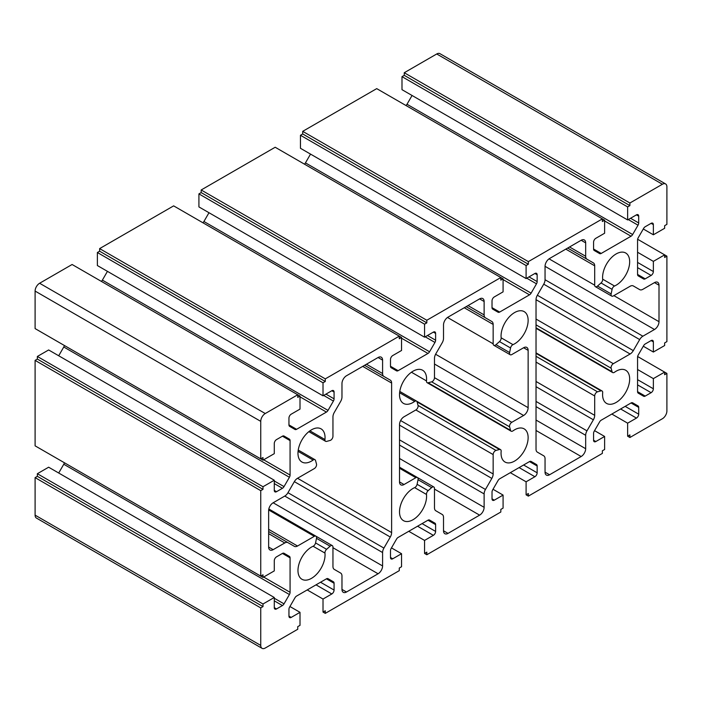 <?xml version="1.0" encoding="UTF-8"?>
<svg xmlns="http://www.w3.org/2000/svg" width="702" height="702" viewBox="0 0 702 702"><rect width="100%" height="100%" fill="white"/><g stroke="black" fill="none" stroke-linecap="round" stroke-linejoin="round"><path stroke-width="1.05" d="M485.451 317.822A6.379 3.685 -60 0 1 484.126 314.9L484.126 301.491A6.379 3.685 120 0 0 482.809 298.569A6.379 3.685 120 0 0 479.615 298.885L448.025 317.128A6.379 3.685 120 0 0 443.515 324.947L443.515 338.355A6.379 3.685 -60 0 1 442.19 342.804L435.81 353.852A6.379 3.685 120 0 0 434.485 358.301L434.485 377.685A3.194 1.843 -60 0 1 431.651 381.844L428.15 382.774A3.194 1.843 -60 0 1 427.141 382.687A3.194 1.843 -60 0 1 426.491 380.914A19.147 11.056 120 0 0 422.622 370.244A19.147 11.056 120 0 0 403.474 381.3A19.147 11.056 120 0 0 403.474 403.404A19.147 11.056 120 0 0 414.654 401.421A3.194 1.843 -60 0 1 416.514 401.096A3.194 1.843 -60 0 1 417.102 401.921L418.032 405.423A3.194 1.843 -60 0 1 415.856 409.959L404.027 416.786A6.379 3.685 120 0 0 399.517 424.605L399.517 481.923A6.379 3.685 120 0 0 400.833 484.845A6.379 3.685 120 0 0 404.027 484.529L415.856 477.702A3.194 1.843 -60 0 1 417.453 477.544A3.194 1.843 -60 0 1 418.032 479.72L417.102 484.301A3.194 1.843 -60 0 1 414.654 487.627A19.147 11.056 120 0 0 400.868 504.273A19.147 11.056 120 0 0 403.474 520.656A19.147 11.056 120 0 0 418.962 514.724A19.147 11.056 120 0 0 426.491 494.462A3.194 1.843 -60 0 1 428.15 490.68L431.651 487.583A3.194 1.843 -60 0 1 433.827 486.995A3.194 1.843 -60 0 1 434.485 488.46L434.485 507.844A6.379 3.685 120 0 0 435.81 510.766L442.19 514.452A6.379 3.685 -60 0 1 443.515 517.374L443.515 530.782A6.379 3.685 120 0 0 444.831 533.704A6.379 3.685 120 0 0 448.025 533.388L479.615 515.145A6.379 3.685 120 0 0 484.126 507.327L484.126 493.918A6.379 3.685 -60 0 1 485.451 489.469L491.83 478.422A6.379 3.685 120 0 0 493.155 473.973L493.155 454.589A3.194 1.843 -60 0 1 495.998 450.43L499.491 449.499A3.194 1.843 -60 0 1 500.5 449.587A3.194 1.843 -60 0 1 501.149 451.36A19.147 11.056 120 0 0 505.019 462.03A19.147 11.056 120 0 0 524.166 450.974A19.147 11.056 120 0 0 524.166 428.869A19.147 11.056 120 0 0 512.995 430.852A3.194 1.843 -60 0 1 511.126 431.177A3.194 1.843 -60 0 1 510.547 430.352L509.608 426.851A3.194 1.843 -60 0 1 511.784 422.314L523.613 415.487A6.379 3.685 120 0 0 528.132 407.669L528.132 350.351A6.379 3.685 120 0 0 526.807 347.429A6.379 3.685 120 0 0 523.613 347.744L511.784 354.571A3.194 1.843 -60 0 1 510.196 354.729A3.194 1.843 -60 0 1 509.608 352.553L510.547 347.973A3.194 1.843 -60 0 1 512.995 344.647A19.147 11.056 120 0 0 526.772 328.001A19.147 11.056 120 0 0 524.166 311.618A19.147 11.056 120 0 0 508.678 317.55A19.147 11.056 120 0 0 501.149 337.811A3.194 1.843 -60 0 1 499.491 341.593L495.998 344.691A3.194 1.843 -60 0 1 493.813 345.279A3.194 1.843 -60 0 1 493.155 343.813L493.155 324.429A6.379 3.685 120 0 0 491.83 321.507L466.137 306.669M383.915 376.447A6.379 3.685 -60 0 1 382.59 373.525L382.59 360.117A6.379 3.685 120 0 0 381.265 357.195A6.379 3.685 120 0 0 378.08 357.511L346.49 375.754A6.379 3.685 120 0 0 341.971 383.564L341.971 396.972A6.379 3.685 -60 0 1 340.654 401.421L334.266 412.478A6.379 3.685 120 0 0 332.95 416.927L332.95 436.311A3.194 1.843 -60 0 1 330.107 440.461L326.614 441.4A3.194 1.843 -60 0 1 325.605 441.312A3.194 1.843 -60 0 1 324.956 439.531A19.147 11.056 120 0 0 321.086 428.869A19.147 11.056 120 0 0 301.939 439.917A19.147 11.056 120 0 0 301.939 462.03A19.147 11.056 120 0 0 313.11 460.047A3.194 1.843 -60 0 1 314.979 459.713A3.194 1.843 -60 0 1 315.558 460.547L316.497 464.04A3.194 1.843 -60 0 1 314.312 468.585L297.534 478.273A6.379 3.685 120 0 0 294.34 481.642L287.96 492.699A6.379 3.685 -60 0 1 284.766 496.068L273.157 502.772A6.379 3.685 120 0 0 268.638 510.582L268.638 547.06A6.379 3.685 120 0 0 269.963 549.982A6.379 3.685 120 0 0 273.157 549.666L284.766 542.962A6.379 3.685 -60 0 1 287.96 542.646L294.34 546.332A6.379 3.685 120 0 0 297.534 546.016L314.312 536.328A3.194 1.843 -60 0 1 315.909 536.17A3.194 1.843 -60 0 1 316.497 538.346L315.558 542.927A3.194 1.843 -60 0 1 313.11 546.253A19.147 11.056 120 0 0 299.333 562.899A19.147 11.056 120 0 0 301.939 579.273A19.147 11.056 120 0 0 317.427 573.35A19.147 11.056 120 0 0 324.956 553.088A3.194 1.843 -60 0 1 326.614 549.306L330.107 546.209A3.194 1.843 -60 0 1 332.292 545.621A3.194 1.843 -60 0 1 332.95 547.086L332.95 566.461A6.379 3.685 120 0 0 334.266 569.383L340.654 573.069A6.379 3.685 -60 0 1 341.971 575.991L341.971 589.399A6.379 3.685 120 0 0 343.296 592.321A6.379 3.685 120 0 0 346.49 592.005L378.08 573.771A6.379 3.685 120 0 0 382.59 565.952L382.59 552.544A6.379 3.685 -60 0 1 383.915 548.095L390.294 537.039A6.379 3.685 120 0 0 391.619 532.59L391.619 383.055A6.379 3.685 120 0 0 390.294 380.133L364.592 365.294M287.96 542.646L268.638 531.493M586.986 259.205A6.379 3.685 -60 0 1 585.67 256.283L585.67 242.874A6.379 3.685 120 0 0 584.345 239.952A6.379 3.685 120 0 0 581.159 240.268L549.569 258.503A6.379 3.685 120 0 0 545.05 266.321L545.05 279.729A6.379 3.685 -60 0 1 543.734 284.178L537.346 295.235A6.379 3.685 120 0 0 536.03 299.684L536.03 449.219A6.379 3.685 120 0 0 537.346 452.141L543.734 455.826A6.379 3.685 -60 0 1 545.05 458.748L545.05 472.156A6.379 3.685 120 0 0 546.375 475.078A6.379 3.685 120 0 0 549.569 474.763L581.159 456.519A6.379 3.685 120 0 0 585.67 448.71L585.67 435.301A6.379 3.685 -60 0 1 586.986 430.852L593.374 419.796A6.379 3.685 120 0 0 594.691 415.347L594.691 395.963A3.194 1.843 -60 0 1 597.534 391.813L601.026 390.874A3.194 1.843 -60 0 1 602.044 390.961A3.194 1.843 -60 0 1 602.685 392.743A19.147 11.056 120 0 0 606.554 403.404A19.147 11.056 120 0 0 625.701 392.357A19.147 11.056 120 0 0 625.701 370.244A19.147 11.056 120 0 0 614.531 372.227A3.194 1.843 -60 0 1 612.67 372.56A3.194 1.843 -60 0 1 612.083 371.727L611.144 368.234A3.194 1.843 -60 0 1 613.329 363.689L630.115 354.001A6.379 3.685 120 0 0 633.301 350.631L639.689 339.575A6.379 3.685 -60 0 1 642.874 336.205L654.492 329.501A6.379 3.685 120 0 0 659.002 321.692L659.002 285.214A6.379 3.685 120 0 0 657.677 282.292A6.379 3.685 120 0 0 654.492 282.608L642.874 289.312A6.379 3.685 -60 0 1 639.689 289.628L633.301 285.942A6.379 3.685 120 0 0 630.115 286.258L613.329 295.946A3.194 1.843 -60 0 1 611.732 296.104A3.194 1.843 -60 0 1 611.144 293.927L612.083 289.347A3.194 1.843 -60 0 1 614.531 286.021A19.147 11.056 120 0 0 628.308 269.375A19.147 11.056 120 0 0 625.701 253.001A19.147 11.056 120 0 0 610.222 258.924A19.147 11.056 120 0 0 602.685 279.185A3.194 1.843 -60 0 1 601.026 282.967L597.534 286.065A3.194 1.843 -60 0 1 595.357 286.653A3.194 1.843 -60 0 1 594.691 285.188L594.691 265.812A6.379 3.685 120 0 0 593.374 262.89L567.672 248.052M633.301 285.942L639.689 289.628M289.417 556.388L284.012 553.264L289.417 556.388A3.194 1.843 -60 0 1 290.075 557.844L290.075 592.295A3.194 1.843 -60 0 1 289.417 594.524L284.02 603.86A3.194 1.843 -60 0 1 282.432 605.545L276.535 608.941A3.194 1.843 -60 0 1 274.938 609.099A3.194 1.843 -60 0 1 274.28 607.642L274.28 597.481L262.996 603.992L262.996 606.598L37.355 476.325L35.1 477.623L35.1 515.145A6.379 3.685 120 0 0 36.425 518.067L262.065 648.341A6.379 3.685 120 0 0 265.259 648.025L297.745 629.264L297.745 626.658L300.008 625.359L300.008 612.328L291.207 617.409A3.194 1.843 -60 0 1 289.61 617.567A3.194 1.843 -60 0 1 288.952 616.11L288.952 609.31A3.194 1.843 -60 0 1 289.61 607.081L294.998 597.744A3.194 1.843 -60 0 1 296.595 596.059L326.43 578.834A3.194 1.843 -60 0 1 328.027 578.676L333.415 581.791L328.018 578.667M262.996 606.598L260.74 607.897L35.1 477.623M262.996 603.992L37.355 473.718L37.355 476.325M274.28 597.481L48.64 467.207L37.355 473.718M64.356 462.732A3.194 1.843 -60 0 1 63.777 464.25L58.705 473.016M289.417 439.136L284.012 436.021L289.417 439.136A3.194 1.843 -60 0 1 290.075 440.602L290.075 475.052A3.194 1.843 -60 0 1 289.417 477.272L284.02 486.609A3.194 1.843 -60 0 1 282.432 488.294L276.535 491.698A3.194 1.843 -60 0 1 274.938 491.856A3.194 1.843 -60 0 1 274.28 490.391L274.28 480.229L262.996 486.74L262.996 489.347L260.74 490.654L260.74 576.114L262.996 574.815L262.996 577.413L274.28 570.901L274.28 560.74A3.194 1.843 -60 0 1 276.535 556.835L282.432 553.43A3.194 1.843 -60 0 1 284.02 553.273M262.996 577.413L37.355 447.139M260.74 576.114L35.1 445.84L35.1 360.38L260.74 490.654M262.996 489.347L37.355 359.073L35.1 360.38M262.996 486.74L37.355 356.467L37.355 359.073M274.28 480.229L48.64 349.956L37.355 356.467M64.356 345.481A3.194 1.843 -60 0 1 63.777 346.999L58.705 355.774M638.03 405.923L632.634 402.799L638.03 405.923A3.194 1.843 -60 0 1 638.697 407.379L638.697 414.18A3.194 1.843 -60 0 1 636.442 418.094L627.641 423.174L627.641 436.196L629.896 434.898L629.896 437.504L662.39 418.743A6.379 3.685 120 0 0 666.9 410.924L666.9 373.411L664.645 374.71L664.645 372.104L653.36 378.615L653.36 388.776A3.194 1.843 -60 0 1 651.105 392.69L645.217 396.086A3.194 1.843 -60 0 1 643.62 396.244L638.223 393.138A3.194 1.843 -60 0 1 637.565 391.672L637.565 357.221A3.194 1.843 -60 0 1 638.223 355.001L643.62 345.665A3.194 1.843 -60 0 1 645.217 343.98L651.105 340.575A3.194 1.843 -60 0 1 652.702 340.417A3.194 1.843 -60 0 1 653.36 341.883L653.36 352.044L664.645 345.533L664.645 342.927L666.9 341.62L666.9 256.16L664.645 257.458L664.645 254.861L653.36 261.372L653.36 271.534A3.194 1.843 -60 0 1 651.105 275.438L645.217 278.843A3.194 1.843 -60 0 1 643.62 279.001L638.223 275.886A3.194 1.843 -60 0 1 637.565 274.429L637.565 239.979A3.194 1.843 -60 0 1 638.223 237.75L643.62 228.413A3.194 1.843 -60 0 1 645.217 226.728L651.105 223.333A3.194 1.843 -60 0 1 652.702 223.175A3.194 1.843 -60 0 1 653.36 224.631L653.36 234.793L664.645 228.282L664.645 225.675L666.9 224.377L666.9 186.855A6.379 3.685 120 0 0 665.575 183.933A6.379 3.685 120 0 0 662.39 184.249L629.896 203.01L629.896 205.616L627.641 206.915L627.641 219.945L636.442 214.865A3.194 1.843 -60 0 1 638.03 214.707A3.194 1.843 -60 0 1 638.697 216.163L638.697 222.964A3.194 1.843 -60 0 1 638.03 225.193L632.642 234.529A3.194 1.843 -60 0 1 631.045 236.214L601.21 253.44A3.194 1.843 -60 0 1 599.622 253.597L594.225 250.482A3.194 1.843 -60 0 1 593.567 249.026L593.567 242.216A3.194 1.843 -60 0 1 595.822 238.311L604.624 233.231L604.624 220.2L602.369 221.507L602.369 218.901L528.352 261.627L528.352 264.233L526.096 265.54L526.096 278.562L534.898 273.482A3.194 1.843 -60 0 1 536.495 273.324A3.194 1.843 -60 0 1 537.153 274.789L537.153 281.59A3.194 1.843 -60 0 1 536.495 283.819L531.107 293.155A3.194 1.843 -60 0 1 529.51 294.84L499.675 312.065A3.194 1.843 -60 0 1 498.078 312.223L492.69 309.108A3.194 1.843 -60 0 1 492.023 307.643L492.023 300.842A3.194 1.843 -60 0 1 494.287 296.937L503.08 291.856L503.08 278.826L500.824 280.133L500.824 277.527L426.816 320.252L426.816 322.859L424.561 324.166L424.561 337.188L433.362 332.107A3.194 1.843 -60 0 1 434.959 331.949A3.194 1.843 -60 0 1 435.617 333.415L435.617 340.216A3.194 1.843 -60 0 1 434.959 342.436L429.563 351.772A3.194 1.843 -60 0 1 427.966 353.457L398.131 370.682A3.194 1.843 -60 0 1 396.542 370.84L391.146 367.734A3.194 1.843 -60 0 1 390.487 366.268L390.487 359.468A3.194 1.843 -60 0 1 392.743 355.554L401.544 350.473L401.544 337.451L399.289 338.75L399.289 336.144L325.28 378.878L325.28 381.484L323.017 382.783L323.017 395.814L331.818 390.733A3.194 1.843 -60 0 1 333.415 390.575A3.194 1.843 -60 0 1 334.073 392.032L334.073 398.841A3.194 1.843 -60 0 1 333.415 401.061L328.027 410.398A3.194 1.843 -60 0 1 326.43 412.083L296.595 429.308A3.194 1.843 -60 0 1 294.998 429.466L289.61 426.351A3.194 1.843 -60 0 1 288.952 424.894L288.952 418.094A3.194 1.843 -60 0 1 291.207 414.18L300.008 409.099L300.008 396.077L297.745 397.376L297.745 394.77L265.259 413.531A6.379 3.685 120 0 0 260.74 421.349L260.74 458.862L262.996 457.564L262.996 460.17L274.28 453.659L274.28 443.497A3.194 1.843 -60 0 1 276.535 439.584L282.432 436.188A3.194 1.843 -60 0 1 284.02 436.03M262.996 460.17L37.355 329.896M260.74 458.862L35.1 328.589L35.1 291.076A6.379 3.685 120 0 1 39.61 283.257L72.104 264.496L300.008 396.077M107.45 271.349L102.378 280.124A3.194 1.843 -60 0 1 101.36 281.388M323.017 395.814L97.376 265.54L97.376 252.509L323.017 382.783M325.28 381.484L99.631 251.211L97.376 252.509M325.28 378.878L99.631 248.605L99.631 251.211M401.544 337.451L173.648 205.87L99.631 248.605M208.985 212.732L203.922 221.499A3.194 1.843 -60 0 1 202.904 222.762M424.561 337.188L198.92 206.915L198.92 193.892L424.561 324.166M426.816 322.859L201.176 192.585L198.92 193.892M426.816 320.252L201.176 189.979L201.176 192.585M503.08 278.826L275.184 147.253L201.176 189.979M310.53 154.107L305.458 162.882A3.194 1.843 -60 0 1 304.44 164.145M526.096 278.562L300.456 148.289L300.456 135.267L526.096 265.54M528.352 264.233L302.711 133.959L300.456 135.267M528.352 261.627L302.711 131.353L302.711 133.959M604.624 220.2L376.72 88.627L302.711 131.353M412.065 95.481L407.002 104.256A3.194 1.843 -60 0 1 405.984 105.519M627.641 219.945L401.992 89.672L401.992 76.641L627.641 206.915M629.896 205.616L404.255 75.342L401.992 76.641M629.896 203.01L404.255 72.736L404.255 75.342M665.575 183.933L439.935 53.659A6.379 3.685 120 0 0 436.741 53.975L404.255 72.736M653.36 234.793L643.295 228.984M653.36 261.372L637.565 252.255M666.9 256.16L637.644 239.268M653.36 352.044L643.295 346.226M653.36 378.615L637.565 369.498M666.9 373.411L637.644 356.519M629.896 437.504L627.641 436.196M627.641 423.174L611.846 414.057M536.495 464.54L531.089 461.425L536.495 464.54A3.194 1.843 -60 0 1 537.153 466.005L537.153 472.806A3.194 1.843 -60 0 1 534.898 476.719L526.096 481.8L526.096 494.822L528.352 493.524L528.352 496.13L602.369 453.395L602.369 450.789L604.624 449.491L604.624 436.46L595.822 441.54A3.194 1.843 -60 0 1 594.225 441.698A3.194 1.843 -60 0 1 593.567 440.242L593.567 433.432A3.194 1.843 -60 0 1 594.225 431.212L599.622 421.876A3.194 1.843 -60 0 1 601.21 420.191L631.045 402.966A3.194 1.843 -60 0 1 632.642 402.808M604.624 436.46L594.55 430.651M528.352 496.13L526.096 494.822M526.096 481.8L510.301 472.674M333.415 581.791A3.194 1.843 -60 0 1 334.073 583.248L334.073 590.057A3.194 1.843 -60 0 1 331.818 593.962L323.017 599.043L323.017 612.074L325.28 610.766L325.28 613.372L399.289 570.647L399.289 568.041L401.544 566.733L401.544 553.711L392.743 558.792A3.194 1.843 -60 0 1 391.146 558.95A3.194 1.843 -60 0 1 390.487 557.485L390.487 550.684A3.194 1.843 -60 0 1 391.146 548.455L396.542 539.118A3.194 1.843 -60 0 1 398.131 537.434L427.966 520.208A3.194 1.843 -60 0 1 429.563 520.05L434.959 523.165A3.194 1.843 -60 0 1 435.617 524.631L435.617 531.432A3.194 1.843 -60 0 1 433.362 535.336L424.561 540.417L424.561 553.448L426.816 552.141L426.816 554.747L500.824 512.021L500.824 509.415L503.08 508.108L503.08 495.086L494.287 500.166A3.194 1.843 -60 0 1 492.69 500.324A3.194 1.843 -60 0 1 492.023 498.859L492.023 492.058A3.194 1.843 -60 0 1 492.69 489.838L498.078 480.501A3.194 1.843 -60 0 1 499.675 478.817L529.51 461.591A3.194 1.843 -60 0 1 531.107 461.433M503.08 495.086L493.015 489.268M426.816 554.747L424.561 553.448M424.561 540.417L408.766 531.3M434.959 523.165L429.554 520.05M401.544 553.711L391.47 547.893M325.28 613.372L323.017 612.074M323.017 599.043L307.222 589.926M300.008 612.328L289.935 606.519M260.74 607.897L260.74 645.419A6.379 3.685 120 0 0 262.065 648.341M484.126 314.9L468.006 305.589M484.126 301.491L479.615 298.885M493.155 324.429L464.268 307.748M493.155 343.813L447.507 317.462M510.547 347.973L499.491 341.593M512.995 344.647L501.149 337.811M509.608 352.553L495.998 344.691M528.132 350.351L523.613 347.744M528.132 407.669L435.591 354.247M523.613 415.487L434.485 364.031M511.784 422.314L434.485 377.685M509.608 426.851L431.642 381.844M510.547 430.352L428.15 382.783M495.998 450.43L418.032 405.423M499.491 449.499L417.102 401.93M493.155 454.589L415.856 409.959M493.155 473.973L400.623 420.551M491.83 478.422L399.517 425.122M485.451 489.469L399.517 439.856M484.126 493.918L399.517 445.068M484.126 507.327L399.517 458.476M479.615 515.145L434.485 489.092M448.025 533.388L443.515 530.782M431.651 487.583L418.032 479.72M428.15 490.68L417.102 484.301M426.491 494.462L414.654 487.627M404.027 484.529L399.517 481.923M415.856 477.702L399.517 468.269M414.654 401.421L399.605 392.743M426.491 380.914L411.451 372.227M382.59 565.952L273.148 502.772M382.59 552.544L284.766 496.068M378.08 573.771L332.95 547.718M346.49 592.005L341.971 589.399M330.107 546.209L316.497 538.346M326.614 549.306L315.558 542.927M324.956 553.088L313.11 546.253M297.534 546.016L268.638 529.334M314.312 536.328L268.673 509.968M284.766 542.962L268.638 533.652M273.157 549.666L268.638 547.06M313.11 460.047L298.069 451.36M324.956 439.531L309.915 430.844M382.59 360.117L378.08 357.511M382.59 373.525L366.462 364.215M391.619 383.055L362.723 366.374M391.619 532.59L297.525 478.273M390.294 537.039L294.34 481.642M383.915 548.095L287.96 492.699M585.67 242.874L581.159 240.268M585.67 256.283L569.541 246.972M594.691 265.812L565.803 249.131M594.691 285.188L549.052 258.836M612.083 289.347L601.026 282.967M614.531 286.021L602.685 279.185M611.144 293.927L597.534 286.065M659.002 285.214L654.492 282.608M659.002 321.692L613.873 295.63M654.492 329.501L545.05 266.321M642.874 336.205L545.05 279.729M639.689 339.575L543.734 284.178M633.301 350.631L537.346 295.235M630.115 354.001L536.03 299.684M613.329 363.689L536.03 319.059M611.144 368.234L536.03 324.859M612.083 371.727L536.03 327.816M597.534 391.813L536.03 356.3M601.026 390.874L536.03 353.343M594.691 395.963L536.03 362.092M594.691 415.347L536.03 381.476M593.374 419.796L536.03 386.688M586.986 430.852L536.03 401.43M585.67 435.301L536.03 406.633M585.67 448.71L536.03 420.05M581.159 456.519L536.03 430.466M549.569 474.763L545.05 472.156M276.535 608.941L274.28 607.642M282.432 605.545L274.28 600.842M284.02 603.86L274.28 598.236M289.417 594.524L63.777 464.25M290.075 592.295L263.654 577.044M290.075 557.844L282.432 553.43M276.535 491.698L274.28 490.391M282.432 488.294L274.28 483.59M284.02 486.609L274.28 480.984M289.417 477.272L63.777 346.999M290.075 475.052L263.654 459.792M290.075 440.602L282.432 436.188M260.74 421.349L35.1 291.076M265.259 413.531L39.61 283.257M296.595 429.308L288.952 424.894M326.43 412.083L300.008 396.823M328.027 410.398L102.378 280.124M333.415 401.061L323.675 395.437M334.073 398.841L325.93 394.129M334.073 392.032L331.818 390.733M398.131 370.682L390.487 366.268M427.966 353.457L401.544 338.206M429.563 351.772L203.922 221.499M434.959 342.436L425.21 336.811M435.617 340.216L427.465 335.512M435.617 333.415L433.362 332.107M499.675 312.065L492.023 307.643M529.51 294.84L503.08 279.58M531.107 293.155L305.458 162.882M536.495 283.819L526.754 278.194M537.153 281.59L529.01 276.886M537.153 274.789L534.898 273.482M601.21 253.44L593.567 249.026M631.045 236.214L604.624 220.954M632.642 234.529L407.002 104.256M638.03 225.193L628.29 219.568M638.697 222.964L630.545 218.261M638.697 216.163L636.442 214.865M662.39 184.249L436.741 53.975M653.36 224.631L651.105 223.333M645.217 278.843L637.565 274.429M651.105 275.438L637.565 267.629M653.36 271.534L637.565 262.416M653.36 341.883L651.105 340.575M645.217 396.086L637.565 391.672M651.105 392.69L637.565 384.871M653.36 388.776L637.565 379.659M636.442 418.094L620.647 408.976M638.697 414.18L625.157 406.37M638.697 407.379L631.045 402.966M595.822 441.54L593.567 440.242M534.898 476.719L519.103 467.593M537.153 472.806L523.613 464.987M537.153 466.005L529.51 461.591M494.287 500.166L492.023 498.859M433.362 535.336L417.567 526.219M435.617 531.432L422.077 523.613M435.617 524.631L427.966 520.208M392.743 558.792L390.487 557.485M331.818 593.962L316.023 584.845M334.073 590.057L320.542 582.239M334.073 583.248L326.43 578.834M291.207 617.409L288.952 616.11M260.74 645.419L35.1 515.145M493.813 345.279L510.196 354.729M511.126 431.177L427.141 382.687M433.827 486.995L399.517 467.19M416.514 401.096L399.771 391.426M332.292 545.621L315.926 536.179M314.979 459.713L298.236 450.052M325.605 441.312L308.862 431.651M595.357 286.653L611.732 296.104M612.67 372.56L536.03 328.308M602.044 390.961L536.03 352.852M315.909 536.17L268.831 508.985M500.5 449.587L416.558 401.123"/></g></svg>
